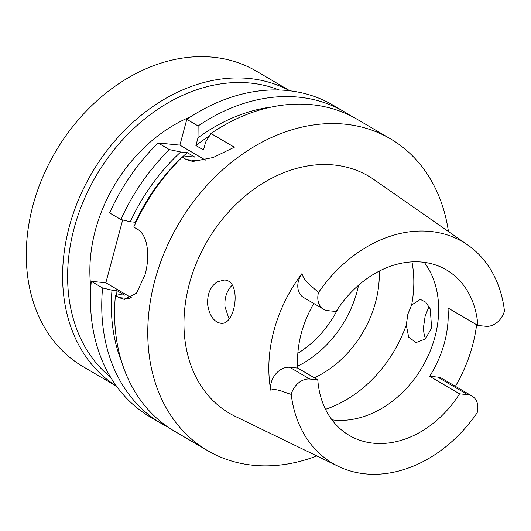 <?xml version="1.0" encoding="UTF-8"?>
<svg xmlns="http://www.w3.org/2000/svg" width="531" height="531" viewBox="0 0 531 531"><rect width="100%" height="100%" fill="white"/><g stroke="black" fill="none" stroke-linecap="round" stroke-linejoin="round"><path stroke-width="0.8" d="M131.389 297.758L105.842 282.777L122.674 219.96M429.061 306.526L425.192 315.865L423.585 326.671C423.439 331.43 424.116 335.433 425.623 338.672M325.51 409.315A114.112 88.179 120.4 0 0 406.295 324.965L407.841 314.16L411.638 305.02A114.112 88.179 120.4 0 0 411.97 261.869M406.295 324.965L408.664 337.165L416.058 342.561L425.251 339.017L431.617 328.085L430.256 308.956L425.789 302.185L420.326 299.378L411.638 305.02M217.139 281.875L224.421 280.023C242.169 280.368 235.724 326.14 220.617 323.233C213.947 321.859 209.659 315.892 207.76 305.345C206.964 294.665 210.09 286.846 217.139 281.875M229.087 318.925L225.031 307.057C224.354 299.199 226.14 292.548 230.374 287.112L232.22 285.193M317.79 379.818L309.785 379.028A17.649 13.64 -59.6 0 0 291.22 394.367A128.436 99.244 120.4 0 0 338.214 466.304A128.436 99.244 120.4 0 0 477.17 412.746A17.649 13.64 120.4 0 0 472.039 396.053A17.649 13.64 120.4 0 0 467.572 394.619L437.67 377.09L429.659 376.293L459.567 393.829A95.965 74.154 120.4 0 1 349.298 435.433A95.965 74.154 120.4 0 1 317.79 379.818L297.791 368.089A95.965 74.154 120.4 0 1 313.814 303.5M424.269 262.341A95.965 74.154 -59.6 0 1 434.909 337.072A95.965 74.154 -59.6 0 1 331.928 419.829M429.659 376.293A95.965 74.154 120.4 0 0 447.972 307.953L477.88 325.49A95.965 74.154 120.4 0 0 446.372 269.867A95.965 74.154 120.4 0 0 336.103 311.478L328.098 310.681A17.649 13.64 120.4 0 1 323.631 309.254A17.649 13.64 120.4 0 1 318.5 292.561C312.626 286.72 304.502 282.366 301.953 273.611A17.649 13.64 -59.6 0 0 303.626 297.526L323.631 309.254M477.88 325.49L485.885 326.28A17.649 13.64 -59.6 0 0 504.45 310.94A128.436 99.244 120.4 0 0 467.897 245.123A128.436 99.244 120.4 0 0 318.5 292.561M459.567 393.829L467.572 394.619M309.785 379.028L289.78 367.299A17.649 13.64 120.4 0 0 270.724 390.159A130.268 100.658 -59.6 0 1 301.953 273.611M289.78 367.299L297.791 368.089M437.67 377.09A17.649 13.64 -59.6 0 1 442.131 378.517L472.039 396.053M476.612 324.746A131.17 101.361 -59.6 0 1 472.557 345.455A131.17 101.361 -59.6 0 1 455.412 386.309M448.443 231.549A180.732 139.66 120.4 0 0 390.418 138.797A180.732 139.66 120.4 0 0 178.529 224.069A180.732 139.66 120.4 0 0 207.588 450.613A180.732 139.66 120.4 0 0 316.861 455.95M350.679 115.791A180.732 139.66 120.4 0 0 344.387 111.809A180.732 139.66 120.4 0 0 198.109 125.96L197.997 137.761L195.912 145.521L203.492 149.961L205.57 142.202L210.953 133.487A180.732 139.66 -59.6 0 1 357.23 119.336L390.418 138.797M210.953 133.487L234.337 147.2L213.303 157.475L192.879 161.477L186.421 159.579L182.239 157.13A180.732 139.66 -59.6 0 0 133.752 227.076L137.31 229.166C148.109 235.12 150.127 256.38 145.049 274.673A180.732 139.66 -59.6 0 0 145.036 274.746L136.467 293.212L124.354 299.398L118.977 297.586L115.419 295.495L119.575 294.625L124.559 295.117L116.979 290.676L111.995 290.185L102.576 287.968A180.732 139.66 120.4 0 0 161.557 423.625A180.732 139.66 120.4 0 0 168.108 427.163M207.588 450.613L174.4 431.152A180.732 139.66 -59.6 0 1 115.419 295.495M121.825 362.421A172.402 133.221 -59.6 0 1 111.995 290.185M180.699 151.999L169.396 149.603A180.732 139.66 120.4 0 0 120.909 219.549L130.327 221.766A172.402 133.221 -59.6 0 1 180.699 151.999L187.257 152.649L194.831 157.09L188.273 156.439L182.239 157.13M116.687 295.229A166.296 128.502 -59.6 0 1 116.979 290.676M135.836 222.562L135.312 222.257A166.296 128.502 -59.6 0 1 181.031 158.324M182.306 157.123A166.296 128.502 -59.6 0 1 187.257 152.649M130.327 221.766L135.312 222.257M161.557 423.625L150.253 416.994A180.732 139.66 -59.6 0 1 91.272 281.337L102.576 287.968M120.909 219.549L109.605 212.918A180.732 139.66 -59.6 0 1 158.092 142.972L179.896 145.122L205.424 160.096M169.396 149.603L158.092 142.972M197.997 137.761A172.402 133.221 -59.6 0 1 271.58 107.016M195.912 145.521A166.296 128.502 -59.6 0 1 209.38 136.016M179.896 145.122L186.806 119.329L198.109 125.96M186.806 119.329A180.732 139.66 -59.6 0 1 333.083 105.178L344.387 111.809M338.214 466.304L235.187 416.357A137.476 106.233 -59.6 0 1 207.362 240.974A137.476 106.233 -59.6 0 1 374.003 179.611L467.897 245.123M291.22 394.367C284.297 392.442 276.2 387.995 270.724 390.159M91.272 281.337L105.842 282.777M379.24 271.109A95.965 74.154 -59.6 0 1 375.55 302.272A95.965 74.154 -59.6 0 1 314.385 377.82M358.558 285.22A95.965 74.154 -59.6 0 1 306.015 361.511A95.965 74.154 -59.6 0 1 297.665 366.151M190.808 116.681A141.067 109.008 120.4 0 0 90.814 287.218M279.027 89.978A167.657 129.551 120.4 0 0 96.144 175.761A167.657 129.551 120.4 0 0 110.594 377.242M289.833 90.788L256.234 71.088A171.274 132.345 120.4 0 0 55.436 151.893A171.274 132.345 120.4 0 0 82.975 366.582L116.574 386.283M116.495 386.176A171.274 132.345 -59.6 0 1 91.75 173.186A171.274 132.345 -59.6 0 1 289.707 90.768M201.123 161.032L186.421 159.579M129.597 298.634L118.977 297.586M338.128 308.385A89.978 69.528 -59.6 0 1 297.838 353.294"/></g></svg>
